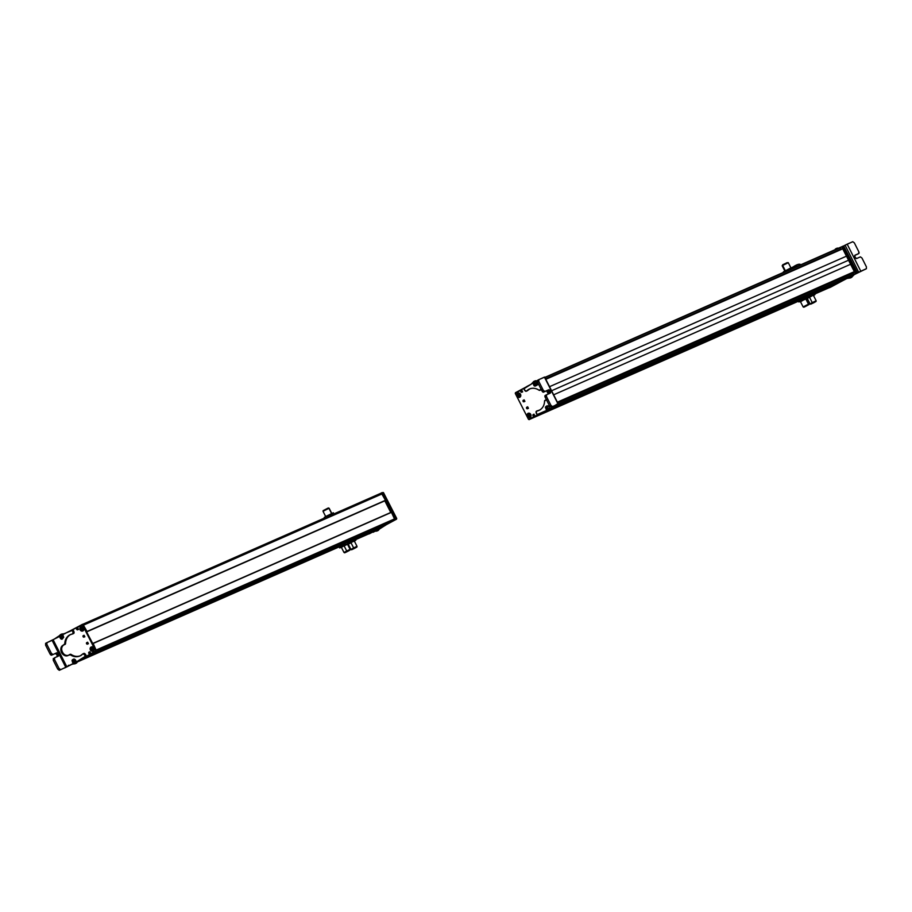 <?xml version="1.0" encoding="UTF-8"?>
<svg xmlns="http://www.w3.org/2000/svg" width="912" height="912" viewBox="0 0 912 912"><rect width="100%" height="100%" fill="white"/><g stroke="black" fill="none" stroke-linecap="round" stroke-linejoin="round"><path stroke-width="1.37" d="M531.24 418.654A1.14 0.98 -113.7 0 0 531.297 418.631L798.308 301.268L531.297 418.631M815.066 293.903L829.749 287.451A1.14 0.98 66.3 0 1 829.624 287.497A1.14 0.98 -113.7 0 0 829.749 287.451L815.066 293.903L829.681 287.474M833.363 285.513L814.918 293.618L833.363 285.513M537.008 415.576L548.226 410.639L537.008 415.576M549.697 410.001L798.182 300.778L549.697 410.001M807.416 296.411L814.177 293.128L815.18 294.12L814.815 293.413L835.837 284.191L806.607 296.845M537.385 415.37L548.066 410.674L537.396 415.37L546.026 410.753L537.396 415.37L548.066 410.674M549.822 409.898L798.319 300.675M847.647 277.875L835.837 284.191L847.647 277.875L551.11 408.211L847.647 277.875M551.498 407.846L847.704 277.647L551.498 407.846M850.109 276.553L551.68 407.732M557.3 404.643L854.031 274.216L557.3 404.643M853.096 273.11L854.031 274.216L853.096 273.11L557.768 402.922L853.096 273.11M852.925 273.053L849.232 274.683M557.471 402.329L854.658 271.696M557.392 402.158L854.704 271.468L557.392 402.158M850.964 264.115L854.704 271.468L850.964 264.115L553.652 394.793L850.964 264.115M848.81 260.114L850.873 264.161L848.81 260.114L551.6 390.746L848.81 260.114L846.746 256.055L848.81 260.114M549.537 386.688L846.826 256.01L549.537 386.688M843.076 248.657L846.826 256.01L843.076 248.657L545.798 379.324L843.076 248.657M545.729 379.175L842.87 248.566L545.729 379.175M546.664 378.537L837.148 250.846L546.664 378.537M545.57 378.856L840.853 249.067L545.57 378.856M840.499 247.654L840.853 249.067L840.499 247.654L544.92 377.579L840.499 247.654M829.065 287.212L855.946 273.486L842.905 246.821L841.742 246.753L544.829 377.397L841.685 246.776L855.41 273.714L828.529 287.451M784.822 270.978L782.165 265.757L782.656 265.426L785.335 270.693L782.656 265.426L788.264 262.645L790.921 267.866M787.774 262.975L782.656 265.426M782.701 264.776L787.216 262.61L782.701 264.776L782.519 265.574M792.973 268.322L792.505 267.205L792.995 268.31M783.362 271.856L790.248 268.196L783.351 271.867L783.704 272.403L785.665 270.522L788.173 269.701L788.47 270.305L788.173 269.701L790.248 268.196L792.733 267.501M783.579 272.152L792.494 267.205M792.608 267.296L792.608 267.296C797.099 264.206 799.949 263.454 801.146 265.016M796.894 265.415L792.642 267.284M808.42 295.112L808.727 295.727L808.42 295.112M809.537 297.301L812.25 302.636L810.061 303.89L812.25 302.636L809.537 297.301M815.83 301.006L812.25 302.636C816.605 300.47 817.175 300.253 813.96 302.02M813.857 302.054L816.058 301.462L812.353 302.602L810.665 304.209L814.12 302.567M810.665 304.209L812.353 302.602M813.96 302.624L815.476 301.769M835.825 284.191L811.11 294.53L806.675 298.771M811.11 294.53L813.812 293.698L814.177 294.405L809.172 296.879L808.819 296.172L811.11 294.53M813.493 295.556L815.18 294.12L814.177 294.405L814.108 293.151M807.337 298.543L808.385 297.916M805.889 299.318L815.18 294.12M806.767 298.954L807.394 298.669L806.767 298.954M814.883 294.667L813.39 295.613M803.928 306.614L809.24 303.821L808.454 304.129L805.741 298.794L808.454 304.129L803.518 306.797M803.757 307.253L803.495 306.74L808.192 304.277L809.149 304.505L804.452 306.979L808.454 304.779L804.19 306.466M808.192 304.277L804.452 306.979L808.454 304.779M807.257 296.172L807.553 296.662L798.125 300.823M798.262 301.177L798.616 301.883L801.078 301.085L803.119 299.478L798.616 301.883L798.262 301.177L800.303 299.558L802.765 298.76L803.119 299.478L802.765 298.76L804.874 297.232L807.405 296.514L807.77 297.221L805.649 298.748L798.616 301.883L800.474 301.701M806.584 298.6L808.043 297.711L805.649 298.748L808.043 297.7L807.405 296.514M800.417 301.587L806.516 298.475M801.295 301.313L807.907 297.369M808.043 297.711L805.866 298.988M801.876 300.732L805.068 299.33L801.876 300.732M836.19 248.588L836.714 248.349A2.861 2.462 66.3 0 1 837.991 248.121A5.609 4.822 -113.7 0 0 838.892 248.144L835.791 249.284M860.803 271.206L866.366 268.721L853.347 275.048L850.577 277.841L846.701 278.536A5.905 5.084 66.3 0 1 846.963 278.411A5.905 5.084 66.3 0 1 849.3 278.069A2.861 2.462 -113.7 0 0 851.5 276.906A5.711 4.913 66.3 0 1 853.347 275.048L858.694 272.243L845.093 245.203L858.694 272.243L860.803 271.206L854.145 274.706L860.803 271.206M852.298 276.564L854.145 274.706A5.711 4.913 -113.7 0 0 852.298 276.564L851.5 276.906L852.298 276.564A2.861 2.462 66.3 0 1 851.375 277.487L852.298 276.564M850.098 277.715L851.375 277.487A2.861 2.462 66.3 0 1 851.101 277.601M843.623 280.212L847.351 278.263L843.623 280.212A14.284 12.289 66.3 0 1 843.543 280.258L843.623 280.212M842.95 280.554L843.543 280.258A14.284 12.289 66.3 0 1 842.95 280.554M834.822 249.934L835.916 248.702L838.094 248.497A5.609 4.822 66.3 0 1 837.193 248.474A2.861 2.462 -113.7 0 0 834.993 249.626A5.529 4.754 66.3 0 1 834.822 249.934M843.463 246.058L845.093 245.203L843.463 246.058M849.699 276.917A1.14 0.98 66.3 0 1 848.912 277.339L849.722 276.86M837.991 248.121L837.193 248.474L837.991 248.121M866.366 268.721L866.4 266.84L861.977 258.05L860.415 256.865L856.687 258.506A1.858 0.946 -117.7 0 1 854.989 257.23A1.858 0.946 -117.7 0 1 854.989 255.212L858.739 253.559A1.71 0.866 62.3 0 0 858.773 251.678L854.35 242.888L852.777 241.703L845.093 245.203L847.191 244.165L860.78 271.172L847.191 244.165L852.777 241.703L854.35 242.888L858.773 251.678L858.739 253.559L855.023 255.189L854.989 257.23L856.687 258.506L860.415 256.865L861.977 258.05L866.4 266.84L866.4 268.709L865.066 269.405M854.783 255.406L857.497 254.209A1.71 0.866 -117.7 0 1 857.462 254.231L854.783 255.406M858.739 253.559L857.44 254.243L858.739 253.559A1.71 0.866 62.3 0 0 858.773 253.547L857.462 254.231A1.71 0.866 -117.7 0 1 857.44 254.243M856.961 273.007L843.212 246.08L856.334 272.62L855.992 273.452L856.334 272.62L857.132 272.266L856.961 273.007L830.376 287.314L856.961 273.007M829.681 287.041L828.883 287.394M842.175 246.559L843.076 246.73L842.175 246.559M854.327 274.352L829.578 287.668L854.327 274.352M842.449 246.422L843.178 246.103M856.334 272.62L843.076 246.73L843.874 246.377L857.132 272.266L856.334 272.62M842.905 246.821L856.117 272.745L855.581 272.973L842.38 247.061L842.905 246.821M855.946 273.486L855.581 272.973L855.946 273.486L829.225 287.725L855.946 273.486M849.357 274.421L853.963 272.392L849.049 274.888A1.14 0.98 -113.7 0 0 849.357 274.421L849.357 274.421M523.328 400.208A0.855 0.741 66.3 0 1 524.115 401.736L523.328 400.208L524.115 401.736A0.855 0.741 66.3 0 1 523.328 400.208L523.328 400.208M515.451 392.696L526.042 387.041L515.28 393.437L515.451 392.696M528.493 419.36L515.28 393.437L528.493 419.36M529.291 419.007L545.855 410.788L529.154 419.645M526.874 407.162L527.649 408.69L526.874 407.162A0.855 0.741 66.3 0 1 527.603 408.713A0.855 0.741 66.3 0 1 526.874 407.162M517.058 396.161C519.544 398.168 520.706 397.552 520.524 394.303C518.027 392.297 516.876 392.924 517.058 396.161L517.058 396.161A2.28 1.961 66.3 0 1 520.524 394.303A2.28 1.961 66.3 0 1 517.058 396.161M530.1 417.422C531.639 414.869 530.955 413.512 528.025 413.364C526.475 415.906 527.17 417.263 530.1 417.422L530.1 417.422A2.28 1.961 66.3 0 1 528.025 413.364A2.28 1.961 66.3 0 1 530.1 417.422M521.846 392.251L520.991 390.575L521.846 392.251A0.946 0.809 66.3 0 1 521.037 390.553A0.946 0.809 66.3 0 1 521.846 392.251M534.044 416.191L533.189 414.515L534.044 416.191A0.946 0.809 66.3 0 1 533.246 414.493A0.946 0.809 66.3 0 1 534.044 416.191M523.841 400.174A0.855 0.741 -113.7 0 0 524.4 401.428M556.719 404.951L551.76 407.63L556.776 404.301M524.913 401.383L524.126 399.866M528.447 408.337L527.672 406.809M522.644 391.898L521.789 390.222M534.842 415.838L533.987 414.162M527.387 407.117A0.855 0.741 -113.7 0 0 527.934 408.382M521.504 390.507A0.946 0.809 -113.7 0 0 522.143 391.966M533.702 414.447A0.946 0.809 -113.7 0 0 534.341 415.906M547.211 409.955A1.14 0.98 66.3 0 1 546.003 409.043M548.237 410.343L548.716 410.457A2.861 2.462 -113.7 0 0 549.64 409.522A5.609 4.822 66.3 0 1 551.395 407.71L556.16 405.167L551.395 407.71L548.716 410.457L544.954 411.141L537.567 414.379L536.336 413.455L536.518 411.152L539.494 410.149C542.697 408.302 544.384 405.304 544.555 401.155L546.391 399.673A5.711 4.913 66.3 0 1 546.037 399.889A5.711 4.913 66.3 0 1 545.752 400.026A5.711 4.913 66.3 0 1 545.216 400.22L545.855 399.935A1.14 0.98 66.3 0 1 546.014 399.866A5.711 4.913 -113.7 0 0 546.14 399.821M544.43 377.135L538.855 379.62L543.928 377.477M537.225 380.92A5.711 4.913 66.3 0 1 535.241 381.136A2.861 2.462 -113.7 0 0 533.041 382.299A5.905 5.084 66.3 0 1 531.172 384.203L527.307 386.255A14.284 12.289 -113.7 0 0 527.216 386.3A14.284 12.289 -113.7 0 0 524.423 388.455A1.14 0.98 -113.7 0 0 524.446 390.017L525.175 390.872A1.14 0.98 -113.7 0 0 526.623 391.02A11.708 10.078 66.3 0 1 528.903 389.276A11.708 10.078 66.3 0 1 529.484 388.991A11.708 10.078 66.3 0 1 539.003 390.199A1.14 0.98 -113.7 0 0 540.132 390.199A5.711 4.913 66.3 0 1 540.873 389.698L539.003 390.199C535.583 387.965 532.22 387.657 528.903 389.276L526.395 391.18L524.446 390.017L524.423 388.455L531.172 384.203L533.965 381.376L537.784 380.669M548.34 393.961L546.584 390.815A5.711 4.913 66.3 0 1 548.34 393.961M548.488 406.193L547.565 405.817A1.14 0.98 66.3 0 1 548.488 406.193M546.083 408.211L547.496 409.876M533.725 382.732L534.238 384.864L536.119 385.24M536.78 385.183L536.404 383.074M534.25 381.25L534.763 381.022A2.861 2.462 66.3 0 1 536.039 380.783L535.241 381.136L536.039 380.783A5.711 4.913 -113.7 0 0 537.236 380.76L534.763 381.022L533.839 381.957M527.193 390.838L529.883 388.82A11.708 10.078 -113.7 0 0 529.701 388.922A11.708 10.078 -113.7 0 0 527.421 390.667A1.14 0.98 66.3 0 1 527.079 390.883M539.801 389.857L541.671 389.344M546.835 399.536L545.216 400.22A1.14 0.98 -113.7 0 0 544.555 401.155A11.708 10.078 66.3 0 1 539.494 410.149A11.708 10.078 66.3 0 1 538.912 410.434A11.708 10.078 66.3 0 1 536.78 411.061L537.316 410.799A1.14 0.98 66.3 0 1 537.578 410.708A11.708 10.078 -113.7 0 0 539.3 410.252M540.292 409.807L536.78 411.061A1.14 0.98 -113.7 0 0 536.518 411.152L536.518 411.152A1.14 0.98 -113.7 0 0 536.062 412.349L536.336 413.455A1.14 0.98 -113.7 0 0 537.567 414.379A16.074 13.828 -113.7 0 0 540.394 413.535A16.074 13.828 -113.7 0 0 541.192 413.147L542.15 412.714A16.074 13.828 66.3 0 1 541.99 412.794A16.074 13.828 66.3 0 1 541.192 413.182L540.394 413.535M540.793 413.353L541.192 413.147A16.074 13.828 -113.7 0 0 541.352 413.068L544.897 411.175A5.529 4.754 66.3 0 1 544.954 411.141L545.513 410.902L544.954 411.141A5.529 4.754 66.3 0 1 545.228 411.004A5.529 4.754 66.3 0 1 547.439 410.696A2.861 2.462 -113.7 0 0 548.716 410.457L552.193 407.356L557.62 404.472L552.193 407.356A5.609 4.822 -113.7 0 0 550.438 409.169A2.861 2.462 66.3 0 1 549.229 410.229M537.578 384.83L536.917 384.887M549.64 409.522L550.438 409.169L549.64 409.522M551.395 407.71L552.193 407.356L551.395 407.71M538.855 379.62L538.832 381.501L543.29 390.279L544.852 391.453L548.579 389.812A1.858 0.946 -118 0 1 550.278 391.088A1.858 0.946 -118 0 1 550.289 393.106L546.539 394.759A1.71 0.866 62 0 0 546.505 396.629L545.205 397.324A1.71 0.866 -118 0 1 545.205 395.466L545.205 397.324L549.662 406.102L551.236 407.276L549.662 406.102L550.962 405.407L552.535 406.581L551.236 407.276L558.121 404.13L557.62 404.472L558.121 404.13L544.441 377.169L558.121 404.13L552.535 406.581L550.962 405.407L546.505 396.629L546.539 394.759L550.255 393.118L550.278 391.088L548.579 389.812L544.852 391.453L543.29 390.279L538.832 381.501L538.855 379.62L537.521 380.327L537.533 382.185L541.979 390.963L543.552 392.137L547.28 390.507L548.978 391.784L548.956 393.813M538.798 379.654L537.556 380.315L537.533 382.185L538.832 381.501L537.533 382.185L541.979 390.963L543.29 390.279L541.979 390.963A1.71 0.866 -118 0 0 543.552 392.137L547.28 390.507A1.858 0.946 62 0 1 548.978 391.784L550.278 391.088L548.978 391.784A1.858 0.946 62 0 1 549.195 393.585M526.623 391.02L527.421 390.667L526.623 391.02M528.903 389.276L529.701 388.922L528.903 389.276M541.283 389.584A5.711 4.913 -113.7 0 0 540.93 389.846L540.132 390.199L540.93 389.846A1.14 0.98 66.3 0 1 540.782 389.937L539.984 390.29L540.782 389.937A1.14 0.98 66.3 0 1 540.668 389.994M545.171 400.231L545.855 399.935M536.632 411.095L537.316 410.799M533.395 384.248A1.14 0.98 66.3 0 1 533.509 382.903M537.179 383.804A1.14 0.98 66.3 0 1 537.054 384.944A1.14 0.98 -113.7 0 0 537.077 384.921M546.47 394.793L545.228 395.455A1.71 0.866 -118 0 1 545.228 395.455L546.505 394.771A1.71 0.866 62 0 0 546.505 394.771M546.505 396.629L550.962 405.407L549.662 406.102L545.205 397.324L546.505 396.629M533.6 382.698L535.241 381.797L533.668 382.584L533.965 385.274L535.333 386.027L536.906 385.24L536.609 382.55L535.241 381.797L536.609 382.55L536.906 385.24L534.979 385.958C533.953 386.221 533.486 385.149 533.566 382.755M534.956 385.947L533.965 385.274M535.378 383.473C533.999 382.858 533.554 383.325 534.022 384.864C535.401 385.48 535.846 385.024 535.378 383.473C535.834 385.012 535.39 385.468 534.022 384.864C533.566 383.336 534.01 382.869 535.378 383.473M535.23 384.784L534.877 383.416L534.17 383.553L534.523 384.932L535.253 384.704L533.999 384.305L535.367 384.191L533.999 384.305L534.17 383.553L534.877 383.416L535.23 384.784M534.5 383.485L534.352 384.157L535.241 383.929L534.352 384.157L534.5 383.485M534.603 383.462L535.241 383.929L534.603 383.462M547.246 409.967L549.491 408.154L548.921 406.592L547.189 405.817L546.197 406.285M546.151 409.169L546.812 409.773M547.952 410.047L547.257 409.978C545.41 408.04 544.943 406.98 545.855 406.775L545.65 407.698L547.189 405.817L548.921 406.592L549.491 408.154L547.952 410.047L545.695 408.154M546.003 408.074C546.664 409.556 547.314 409.636 547.964 408.302C547.303 406.82 546.653 406.741 546.003 408.074C546.653 406.763 547.303 406.843 547.964 408.302C547.314 409.613 546.664 409.534 546.003 408.074M546.983 407.39L546.356 407.71L546.983 408.986L547.622 408.667L546.983 407.39L547.622 408.667L546.356 408.519L547.314 408.827L547.462 407.755L547.337 408.804L546.356 408.519L546.356 407.71L547.519 407.949L546.698 408.359L546.983 407.39M524.263 400.117L524.776 401.132M527.797 407.06L528.322 408.086M524.468 401.177L524.081 400.288M557.141 404.723L551.555 407.789L557.141 404.153M530.089 418.631L546.026 410.753L530.727 418.927M528.014 408.12L527.626 407.242M530.51 414.447L529.963 417.308L528.037 416.864C530.134 417.616 530.955 416.807 530.51 414.447C530.978 416.841 530.157 417.639 528.037 416.864L530.51 414.447L528.014 416.909L529.963 417.308L530.51 414.447A1.539 1.322 -113.7 0 0 530.134 414.059L530.567 414.584M528.675 416.419L527.649 416.351L528.253 415.895A1.539 1.322 -113.7 0 0 528.584 416.328M528.253 415.895L530.134 414.059L528.253 415.895M527.649 416.351L530.214 413.831L528.265 413.421L530.089 413.923C527.991 413.17 527.159 413.968 527.603 416.339L527.649 416.351M527.603 416.339C527.136 413.945 527.968 413.136 530.089 413.923L527.592 416.385L528.265 413.421L530.225 413.831M530.636 414.356L530.898 416.225M530.659 414.356L529.963 417.308L528.037 416.864M520.193 394.201L519.692 397.153L517.834 396.766C519.954 397.404 520.741 396.549 520.193 394.201C520.763 396.583 519.977 397.438 517.834 396.766L520.193 394.201L517.822 396.811L519.692 397.153L520.193 394.201A1.539 1.322 -113.7 0 0 519.806 393.859L520.25 394.36M518.461 396.31L517.435 396.275L518.016 395.797A1.539 1.322 -113.7 0 0 518.347 396.207M518.016 395.797L519.806 393.859L518.016 395.797M517.435 396.275L519.886 393.608L517.993 393.266L519.749 393.699C517.628 393.061 516.842 393.916 517.389 396.264L517.435 396.275M517.993 393.266C516.922 394.007 516.716 395.021 517.355 396.31L517.993 393.266L519.863 393.608M520.319 394.109L520.627 396.07M517.389 396.264C516.819 393.881 517.606 393.026 519.749 393.699L517.366 396.31M558.577 402.568L558.885 401.702L558.577 402.568M86.902 631.777L384.955 500.768L86.902 631.777M86.914 631.731L385.354 500.551L86.914 631.731M87.05 631.469L385.4 500.335L87.05 631.469L82.832 624.207L87.05 631.469M382.117 493.882L385.4 500.335L382.117 493.882L83.767 625.016L382.117 493.882A1.14 0.98 -113.7 0 0 380.726 493.324A1.14 0.98 66.3 0 1 382.117 493.882M83.038 624.173L380.726 493.324M71.752 664.426L73.006 663.868M77.303 661.975L339.104 546.904M355.657 539.63L370.204 533.235M77.737 661.417L338.979 546.584L77.737 661.417M355.498 539.323L374.08 531.16L355.498 539.323M78.09 661.063L339.002 546.379L78.09 661.063M348.338 541.956L376.553 529.838L347.962 542.161M78.17 660.995L339.127 546.288M388.364 523.522L376.553 529.838L388.364 523.522L89.923 654.702L388.364 523.522M78.193 660.972L96.535 651.168L93.161 643.462L391.51 512.327L394.805 518.78A1.14 0.98 66.3 0 1 394.451 520.262L92.397 653.38L394.451 520.262A1.14 0.98 -113.7 0 0 394.805 518.78L96.455 649.925L394.805 518.78L391.51 512.327L92.967 643.37L96.535 651.168L78.193 660.972M92.009 653.585L388.421 523.294L92.009 653.585M92.397 653.38L96.011 651.442A1.14 0.98 -113.7 0 0 96.034 651.43A1.14 0.98 66.3 0 1 96.011 651.442L390.826 522.2M93.001 643.359L391.396 512.202L394.976 519.988L368.095 533.714M390.769 512.487L384.83 500.825L390.769 512.487M347.381 550.905C343.254 552.946 343.037 552.968 346.731 550.985C350.858 548.944 351.086 548.921 347.381 550.905C350.607 549.161 350.425 549.184 346.765 550.973L350.105 549.389L346.731 550.985L344.006 545.638L346.731 550.985L344.383 552.364M343.208 544.065L342.923 543.495L343.208 544.065M347.027 551.486C343.767 553.242 343.949 553.219 347.609 551.418L350.014 550.073L347.027 551.486C343.767 553.242 343.949 553.219 347.609 551.418C343.949 553.219 343.767 553.242 347.027 551.486L346.765 550.973L347.027 551.486C350.675 549.685 350.869 549.662 347.609 551.418M344.622 552.82L346.765 550.973M347.54 551.429L347.54 551.429C344.679 552.832 344.531 552.854 347.096 551.475L349.421 550.381L347.54 551.429C344.679 552.832 344.531 552.854 347.096 551.475L347.632 551.35M348.179 542.116L348.544 542.834L348.179 542.116L345.614 542.868L341.042 545.205L348.133 541.739L341.042 545.205L338.99 546.413L339.355 546.858L338.99 546.402L341.042 545.205L338.99 546.402M339.047 546.79L339.401 547.496L339.047 546.79L341.042 545.205L348.122 541.739M355.042 538.707L350.368 541.386L350.732 542.093L348.737 543.689L339.766 547.941L339.401 547.496L343.813 545.137L348.908 543.267L348.498 542.184L348.908 543.267L343.813 545.137L343.459 544.43L343.813 545.137L341.818 546.721L339.401 547.496L341.35 547.28M345.705 544.795L347.392 544.054M342.285 546.824L348.851 542.891M348.931 543.267L346.856 544.487M328.924 508.28L323.03 511.324L328.924 508.28L331.603 513.524L329.129 508.212L331.797 513.445M328.343 507.938L323.122 510.64L328.343 507.938L328.776 508.394M333.872 513.821L333.37 512.772L333.872 513.821M324.364 517.777L326.405 516.158L324.227 517.446L324.49 518.039L326.405 516.158L328.867 515.36L329.175 515.975L328.867 515.36L333.359 512.772L326.405 516.158L333.518 513.103M324.227 517.446L333.359 512.772M376.941 529.633L377.728 529.325A1.14 0.98 66.3 0 1 377.146 529.633M376.736 530.773L386.152 524.788A16.074 13.828 66.3 0 1 384.511 525.825L379.939 528.151L377.215 530.898L373.475 531.548M372.655 532.049L374.08 531.297L372.655 532.049M384.921 525.449L383.713 526.178A16.074 13.828 -113.7 0 0 384.921 525.449M373.988 531.331A5.609 4.822 66.3 0 1 375.938 531.126A2.861 2.462 -113.7 0 0 377.215 530.898L378.013 530.545A2.861 2.462 66.3 0 1 377.739 530.67M384.351 525.905L383.553 526.258A16.074 13.828 -113.7 0 0 383.713 526.178L384.511 525.825A16.074 13.828 66.3 0 1 384.351 525.905L379.996 528.128L384.351 525.905M380.794 527.774A5.529 4.754 -113.7 0 0 380.737 527.809L379.939 528.151A5.529 4.754 66.3 0 1 379.996 528.128L380.794 527.774M378.138 529.975A5.529 4.754 66.3 0 1 379.939 528.151L380.737 527.809A5.529 4.754 -113.7 0 0 378.936 529.621L378.138 529.975L378.936 529.621A2.861 2.462 66.3 0 1 378.013 530.545L377.215 530.898A2.861 2.462 -113.7 0 0 378.138 529.975M373.145 532.266L374.456 531.582M383.45 492.56L382.652 492.913L395.683 519.578L381.968 492.64L383.45 492.56L396.709 518.461L383.45 492.56M396.538 519.19L396.709 518.461L395.911 518.803L396.709 518.461L396.538 519.19L395.534 519.737L396.538 519.19M369.257 533.224L395.078 519.977L369.953 533.497L368.459 533.577M370.967 532.882L369.155 533.851L370.967 532.882M380.498 493.426L381.968 492.64L380.498 493.426M368.995 533.896L369.896 533.531M368.63 533.486L395.512 519.749L391.921 511.963L92.431 643.61M382.47 493.084L381.946 493.324L385.491 500.289L384.83 500.836L385.491 500.289L381.273 493.027L382.47 493.084L386.027 500.05L382.47 493.084M385.97 500.278L384.853 500.87L385.97 500.278M395.512 519.749L394.976 519.988L395.147 519.247L395.683 519.008L395.512 519.749L368.79 533.987L395.512 519.749M368.425 534.01L369.257 533.782M395.147 519.247L391.601 512.282L392.137 512.042L395.683 519.008L395.147 519.247M354.46 548.386C351.599 549.788 351.451 549.811 354.004 548.431C356.866 547.029 357.014 547.018 354.46 548.386C351.599 549.788 351.451 549.811 354.004 548.431C356.866 547.029 357.014 547.018 354.46 548.386L354.46 548.386M351.542 549.788L351.28 549.275L353.947 548.443C357.595 546.641 357.789 546.63 354.517 548.374C350.869 550.175 350.675 550.198 353.947 548.443L356.672 546.527L353.947 548.443C350.675 550.198 350.869 550.175 354.517 548.374L356.923 547.04M354.004 548.477L353.993 548.443C350.675 550.198 350.869 550.175 354.517 548.374M356.695 546.573L353.651 547.941C357.778 545.9 357.994 545.878 354.301 547.861C350.162 549.902 349.946 549.925 353.651 547.941L350.926 542.606L353.651 547.941L351.302 549.32M354.266 547.873C357.527 546.117 357.333 546.14 353.685 547.941M350.128 541.033L349.832 540.463L350.128 541.033M347.472 544.202L352.522 539.824L355.099 539.083L355.463 539.79L347.54 544.339M354.369 541.124L355.828 540.246L353.309 541.352L355.828 540.235L355.099 539.083M352.625 541.751L354.301 541.01M349.205 543.78L355.771 539.858M347.632 544.532L348.259 544.236M355.84 540.223L353.776 541.443M87.598 644.089A0.855 0.741 66.3 0 1 86.822 642.561L87.598 644.089L86.822 642.561A0.855 0.741 66.3 0 1 87.598 644.089M87.324 642.515A0.855 0.741 -113.7 0 0 87.883 643.781M68.959 665.213L68.161 665.566M95.475 651.601L83.505 658.008L96.444 650.507L82.57 624.298L96.444 650.507L78.386 660.824L96.273 651.248L95.475 651.601L95.646 650.86L95.475 651.601M82.57 624.298L69.46 631.241L82.445 624.937L95.646 650.86L96.444 650.507L95.646 650.86L82.445 624.937L83.243 624.595L81.772 624.652L82.547 624.31M84.052 637.135L83.277 635.618L84.052 637.135A0.855 0.741 66.3 0 1 83.323 635.596A0.855 0.741 66.3 0 1 84.052 637.135M93.879 648.136C91.382 646.129 90.231 646.756 90.402 649.994C92.899 652 94.05 651.385 93.879 648.136L93.879 648.136A2.28 1.961 66.3 0 1 90.402 649.994A2.28 1.961 66.3 0 1 93.879 648.136M80.837 626.875C79.287 629.428 79.982 630.785 82.901 630.944C84.451 628.391 83.756 627.034 80.837 626.875L80.837 626.875A2.28 1.961 66.3 0 1 82.901 630.944A2.28 1.961 66.3 0 1 80.837 626.875M89.08 652.046L89.935 653.733L89.08 652.046A0.946 0.809 66.3 0 1 89.889 653.756A0.946 0.809 66.3 0 1 89.08 652.046M76.882 628.106L77.737 629.782L76.882 628.106A0.946 0.809 66.3 0 1 77.691 629.804A0.946 0.809 66.3 0 1 76.882 628.106M69.654 665.486L72.504 663.97L69.654 665.486M88.396 643.735L87.62 642.208M84.85 636.781L84.075 635.265M90.733 653.38L89.878 651.704M78.535 629.428L77.68 627.752M83.79 635.573A0.855 0.741 -113.7 0 0 84.349 636.827M89.593 651.989A0.946 0.809 -113.7 0 0 90.231 653.437M77.383 628.037A0.946 0.809 -113.7 0 0 78.022 629.497M62.119 635.037A1.14 0.98 66.3 0 1 63.35 636.086M69.996 654.451L69.266 654.953C63.817 658.247 58.334 647.429 64.102 644.761A1.14 0.98 -113.7 0 0 64.775 643.838A11.708 10.078 66.3 0 1 69.848 634.843A11.708 10.078 66.3 0 1 70.429 634.57A11.708 10.078 66.3 0 1 72.55 633.943A1.14 0.98 -113.7 0 0 73.268 632.654L72.994 631.549A1.14 0.98 -113.7 0 0 71.763 630.625A16.074 13.828 -113.7 0 0 68.936 631.469A16.074 13.828 -113.7 0 0 68.138 631.856A16.074 13.828 -113.7 0 0 67.99 631.936L64.433 633.829A5.529 4.754 66.3 0 1 64.376 633.863A5.529 4.754 66.3 0 1 64.102 633.988A5.529 4.754 66.3 0 1 61.891 634.307A2.861 2.462 -113.7 0 0 59.702 635.482L71.763 630.625L72.994 631.549L72.812 633.851L69.848 634.843C66.644 636.701 64.957 639.7 64.775 643.838L63.304 645.115C57.536 647.782 63.019 658.601 68.468 655.306L70.338 654.793C73.747 657.039 77.11 657.347 80.438 655.728L82.935 653.813L84.884 654.987L84.919 656.549L78.158 660.801L75.365 663.628L71.546 664.335L64.9 667.869L66.85 666.797L53.17 639.836L59.702 635.482A5.609 4.822 66.3 0 1 57.935 637.294L45.6 643.336L45.611 645.206L50.057 653.984L51.631 655.158L55.347 653.516L57.057 654.793L57.034 656.822M60.887 638.856L61.765 639.187A1.14 0.98 66.3 0 1 60.887 638.856M63.247 636.781L61.845 635.128M75.605 662.272L75.092 660.14M72.276 660.06L72.105 661.052A1.14 0.98 66.3 0 1 72.276 660.06M67.009 666.82L72.23 664.05L67.009 666.82M74.898 663.514L85.717 656.195L85.682 654.634L83.733 653.471A1.14 0.98 66.3 0 1 84.964 653.779L85.682 654.634A1.14 0.98 66.3 0 1 85.717 656.195A14.284 12.289 66.3 0 1 82.912 658.35A14.284 12.289 66.3 0 1 82.821 658.396L78.956 660.448A5.905 5.084 -113.7 0 0 77.087 662.351A2.861 2.462 66.3 0 1 75.878 663.4M81.236 655.375C77.908 656.993 74.545 656.686 71.136 654.451L70.144 654.36A1.14 0.98 66.3 0 1 71.136 654.451A11.708 10.078 -113.7 0 0 80.245 655.831M46.934 642.629L46.911 644.51L46.934 642.629L52.121 640.349L65.789 667.322L59.303 670.297L57.73 669.112L53.284 660.334L53.306 658.464L53.284 660.334L57.73 669.112L59.303 670.297L66.85 666.797L65.789 667.322L52.121 640.349L53.17 639.836L66.85 666.797L64.9 667.869L71.546 664.335A5.711 4.913 66.3 0 1 71.831 664.198A5.711 4.913 66.3 0 1 74.1 663.868A2.861 2.462 -113.7 0 0 76.289 662.693A5.905 5.084 66.3 0 1 78.158 660.801L82.023 658.738A14.284 12.289 -113.7 0 0 82.114 658.692A14.284 12.289 -113.7 0 0 84.919 656.549A1.14 0.98 -113.7 0 0 84.884 654.987L84.166 654.121A1.14 0.98 -113.7 0 0 82.718 653.984A11.708 10.078 66.3 0 1 80.438 655.728A11.708 10.078 66.3 0 1 79.857 656.013A11.708 10.078 66.3 0 1 70.338 654.793A1.14 0.98 -113.7 0 0 69.198 654.805A5.711 4.913 66.3 0 1 68.468 655.306A5.711 4.913 66.3 0 1 68.183 655.443A5.711 4.913 66.3 0 1 61.457 652.354A5.711 4.913 66.3 0 1 63.304 645.115A5.711 4.913 66.3 0 1 63.578 644.978A5.711 4.913 66.3 0 1 64.114 644.784L64.912 644.431M65.083 644.374L65.573 643.496C65.755 639.346 67.442 636.348 70.646 634.501L70.828 634.399A11.708 10.078 -113.7 0 0 70.646 634.501A11.708 10.078 -113.7 0 0 65.573 643.496A1.14 0.98 66.3 0 1 64.969 644.419M68.936 631.469L69.734 631.115A16.074 13.828 66.3 0 1 72.561 630.272L71.763 630.625L72.561 630.272A1.14 0.98 66.3 0 1 73.792 631.195L72.994 631.549L73.792 631.195L74.066 632.301L73.268 632.654L74.066 632.301A1.14 0.98 66.3 0 1 73.61 633.498L72.812 633.851L74.066 632.301L73.792 631.195L72.561 630.272L68.936 631.503M65.174 633.509L61.412 634.193L60.5 635.128M60.91 634.421L61.412 634.193A2.861 2.462 66.3 0 1 62.689 633.954A5.529 4.754 -113.7 0 0 64.501 633.794M46.877 642.664L45.634 643.325L45.611 645.206L46.911 644.51L45.611 645.206L50.057 653.984L51.357 653.288L46.911 644.51L51.357 653.288A1.71 0.866 62 0 0 52.93 654.463L51.357 653.288L50.057 653.984A1.71 0.866 -118 0 0 51.631 655.158L56.658 652.821A1.858 0.946 -118 0 1 58.357 654.098L56.658 652.821L55.347 653.516A1.858 0.946 62 0 1 57.057 654.793L58.357 654.098A1.858 0.946 -118 0 1 58.368 656.116A1.858 0.946 -118 0 1 58.334 656.127L58.357 654.098L57.057 654.793A1.858 0.946 62 0 1 57.274 656.594M71.546 664.335L72.128 664.084L71.546 664.335M75.365 663.628L76.163 663.275L75.365 663.628M76.289 662.693L77.087 662.351L76.289 662.693M78.158 660.801L78.956 660.448L78.158 660.801M82.023 658.738L82.821 658.396L82.023 658.738M82.114 658.692L82.912 658.35L82.114 658.692M84.919 656.549L85.717 656.195L84.919 656.549M84.884 654.987L85.682 654.634L84.884 654.987M84.166 654.121L84.964 653.779L84.166 654.121M83.049 653.767L83.733 653.471M70.338 654.793L71.136 654.451L70.338 654.793M69.46 654.656L70.144 654.36M63.988 644.83A5.711 4.913 -113.7 0 0 62.176 651.841A5.711 4.913 -113.7 0 0 68.571 655.249M63.304 645.115L63.874 644.864L63.304 645.115M64.775 643.838L65.573 643.496L64.775 643.838M69.848 634.843L70.646 634.501L69.848 634.843M61.891 634.307L62.689 633.954L61.891 634.307M75.867 660.63A1.14 0.98 66.3 0 1 75.821 662.101M60.614 669.602L59.041 668.428L54.583 659.65L54.606 657.769L58.334 656.127L54.606 657.769A1.71 0.866 62 0 0 54.583 657.78A1.71 0.866 62 0 0 54.583 659.65L59.041 668.428L60.614 669.602M57.73 669.112L59.041 668.428L57.73 669.112M53.284 660.334L54.583 659.65L53.284 660.334M75.662 662.42L75.377 659.729L74.009 658.977L72.424 659.752L74.009 658.977L75.377 659.729L75.662 662.42L74.089 663.206L75.662 662.42M72.721 662.454L73.735 663.138C72.766 663.446 72.299 662.386 72.333 659.935L72.721 662.454L73.712 663.127M72.789 662.044C74.157 662.659 74.613 662.192 74.134 660.653C72.766 660.037 72.31 660.493 72.789 662.044C72.322 660.505 72.778 660.049 74.134 660.653C74.602 662.18 74.146 662.648 72.789 662.044M72.937 660.721L72.766 661.485L73.986 661.964L73.633 660.584L72.937 660.721L73.633 660.584L73.986 661.964L72.766 661.485L73.633 661.952L73.37 660.641L74.077 661.097L73.633 661.952L72.937 660.721M73.256 660.664L73.108 661.337L73.997 661.109L73.108 661.337L73.256 660.664M61.435 639.107L63.68 637.294L63.122 635.732L61.389 634.957L60.397 635.425M60.34 638.309L61.013 638.913M62.141 639.187L61.457 639.118C59.759 637.716 59.291 636.644 60.044 635.915L59.85 636.838L61.389 634.957L63.122 635.732L63.68 637.294L62.141 639.187L59.896 637.294M62.153 637.442C61.503 635.96 60.853 635.881 60.203 637.214C60.865 638.696 61.514 638.776 62.153 637.442C61.514 638.753 60.865 638.674 60.203 637.214C60.853 635.903 61.503 635.983 62.153 637.442M61.184 638.126L61.811 636.998L61.172 636.53L60.545 637.659L61.503 637.967L60.545 636.85L61.72 637.089L61.537 637.944L61.72 637.089L60.545 636.85L61.811 636.998L61.184 638.126M87.962 643.519L87.575 642.641M96.182 650.655L78.375 660.824L96.034 651.385M87.746 642.47L88.27 643.484M84.212 635.516L84.725 636.53M84.417 636.576L84.029 635.687M81.487 629.93L80.45 629.861L81.054 629.405A1.539 1.322 -113.7 0 0 81.385 629.85M81.054 629.405L82.946 627.581L81.054 629.405M80.837 630.374L83.323 627.969C83.79 630.352 82.958 631.161 80.837 630.374L82.775 630.83L83.471 627.866L82.775 630.83L80.837 630.374C82.935 631.127 83.767 630.329 83.323 627.969L80.826 630.42L82.775 630.83L83.448 627.866L83.71 629.736M82.901 627.445L81.065 626.943L83.026 627.342L80.393 629.896L82.901 627.445C80.803 626.681 79.971 627.49 80.416 629.85L80.438 629.827C79.948 627.456 80.78 626.658 82.901 627.445M80.416 629.85L81.065 626.943L82.502 626.989M91.816 650.142L90.778 650.108L91.371 649.629A1.539 1.322 -113.7 0 0 91.702 650.039M91.371 649.629L93.161 647.691L91.371 649.629M93.662 647.942L93.047 650.986L91.189 650.598C93.309 651.236 94.084 650.381 93.537 648.033L91.166 650.644L93.047 650.986L93.662 647.942L93.982 649.903M93.092 647.531L91.337 647.098L93.218 647.44L90.733 650.096L93.092 647.531C90.972 646.893 90.197 647.748 90.733 650.096C90.163 647.714 90.949 646.87 93.092 647.531M91.337 647.098C90.277 647.839 90.06 648.854 90.71 650.142L91.337 647.098L93.229 647.429M93.685 647.942C94.324 649.23 94.107 650.245 93.047 650.986L91.154 650.655L93.537 648.033C94.118 650.416 93.332 651.271 91.189 650.598M531.274 418.642L798.308 301.268M810.061 303.89L807.28 298.429M816.16 300.778L813.379 295.328M803.141 306.922L800.36 301.473M799.585 299.945L799.186 299.17M809.24 303.821L806.47 298.361M836.053 248.634L836.851 248.292M851.238 277.556L850.44 277.898M847.761 278.057L846.963 278.411M850.098 276.917L849.3 277.271M842.414 246.434L843.212 246.08M544.658 377.055L558.338 404.05M534.911 380.954L534.113 381.307M527.136 390.86L526.338 391.214M540.725 389.971L539.927 390.325M545.912 399.901L545.114 400.254M537.373 410.776L536.575 411.118M549.377 410.172L548.579 410.525M528.265 413.421L527.569 416.385M520.33 394.109C520.969 395.398 520.752 396.412 519.692 397.153L517.799 396.823M86.515 631.948L384.955 500.768M82.342 624.481L380.783 493.301M355.406 539.14L376.542 529.838M350.105 549.389L347.335 543.94M344.006 552.501L341.225 547.04M340.45 545.524L340.062 544.749M323.03 511.324L325.687 516.545M377.078 530.966L377.876 530.613M369.121 533.862L369.919 533.52M357.025 546.345L354.244 540.896M350.926 549.457L348.145 544.008M76.027 663.343L75.229 663.697M83.79 653.437L82.992 653.79M70.201 654.326L69.403 654.679M65.026 644.396L64.228 644.75M73.553 633.532L72.755 633.874M61.56 634.125L60.762 634.478M81.065 626.943L80.381 629.896"/></g></svg>
